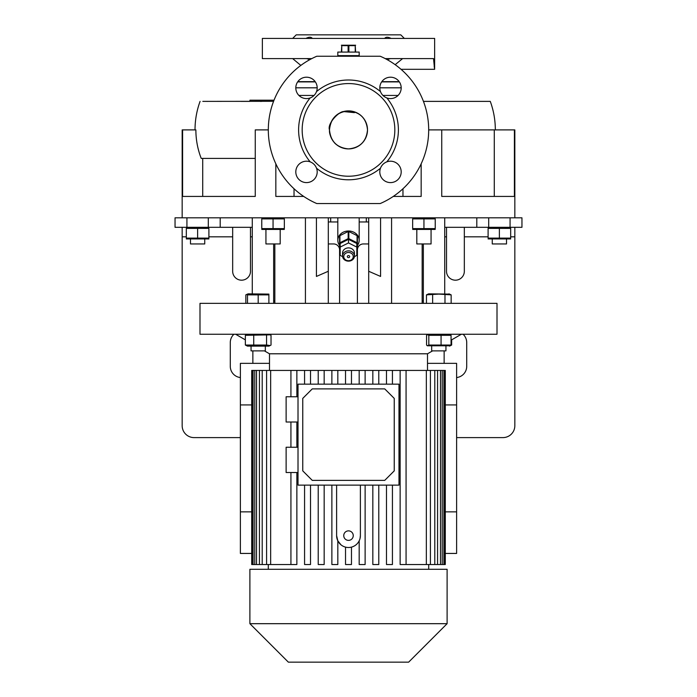 <?xml version="1.0" encoding="UTF-8"?>
<svg xmlns="http://www.w3.org/2000/svg" width="697" height="697" viewBox="0 0 697 697"><rect width="100%" height="100%" fill="white"/><g stroke="black" fill="none" stroke-linecap="round" stroke-linejoin="round"><path stroke-width="1.05" d="M359.19 56.239L359.19 52.075L337.81 52.075L337.81 55.638L359.19 55.638L337.81 55.638L337.81 56.239M355.627 45.227L341.373 45.227M348.883 52.075L348.883 45.645L348.117 45.645L348.117 52.075M348.883 45.645L355.243 45.645L355.243 52.075M355.627 52.075L355.243 45.645M341.757 52.075L341.757 45.645L341.373 52.075M341.757 45.645L348.117 45.645M343.752 256.592A4.748 4.112 180 0 0 348.5 260.713A4.748 4.112 180 0 0 353.248 256.592A4.748 4.112 180 0 0 348.5 252.48A4.748 4.112 180 0 0 343.752 256.592M354.442 255.999A5.942 5.14 0 0 1 348.5 261.148A5.942 5.14 0 0 1 342.558 255.999L342.558 253.028A5.942 5.14 180 0 1 348.5 247.888A5.942 5.14 180 0 1 354.442 253.028L354.442 255.999A5.942 5.14 0 0 0 348.5 250.859A5.942 5.14 0 0 0 342.558 255.999M347.315 256.592A1.185 1.028 0 0 1 349.685 256.592A1.185 1.028 0 0 1 347.315 256.592M342.602 256.618L340.18 255.407L340.18 243.523L348.5 239.367L356.82 243.523L356.82 255.407L354.398 256.618M340.18 247.087L348.5 242.931L348.5 239.367M348.5 242.931L356.82 247.087M339.587 245.379A10.69 9.261 0 0 1 337.81 240.256A10.69 9.261 0 0 1 348.5 231.003A10.69 9.261 0 0 1 359.19 240.256A10.69 9.261 0 0 1 357.413 245.379M348.16 238.644A10.098 8.747 0 0 1 348.5 238.644A10.098 8.747 0 0 1 348.84 238.644L348.84 231.517A10.098 8.747 0 0 0 348.5 231.517A10.098 8.747 0 0 0 348.16 231.517L348.16 238.644L339.927 242.765L339.927 235.638A10.098 8.747 0 0 0 339.587 236.144L339.587 243.27A10.098 8.747 0 0 1 339.927 242.765M357.073 242.765L357.073 235.638A10.098 8.747 0 0 1 357.413 236.144L357.413 243.27A10.098 8.747 0 0 0 357.073 242.765L348.84 238.644M357.413 243.27L357.413 251.504A10.098 8.747 0 0 1 357.073 252.009L356.82 252.14M339.587 236.144L339.587 251.504A10.098 8.747 0 0 0 339.927 252.009L340.18 252.14M348.16 231.517L339.927 235.638M357.073 235.638L348.84 231.517M260.025 101.379L261.845 101.379M273.572 101.309L202.81 101.379M206.6 101.379L208.028 101.379M240.996 101.379L249.944 101.379L249.944 100.194L274.008 100.194M495.332 129.895C495.323 120.093 493.633 110.588 490.279 101.379L423.454 101.379M401.193 87.892A10.69 10.69 0 0 0 390.503 77.201A10.69 10.69 0 0 0 380.466 91.586C381.66 94.609 383.777 96.726 386.809 97.928A10.69 10.69 0 0 0 401.193 87.892M380.466 91.586A49.896 49.896 0 0 0 316.534 91.586A10.69 10.69 0 0 0 306.497 77.201A10.69 10.69 0 0 0 295.807 87.892A10.69 10.69 0 0 0 310.191 97.928A49.896 49.896 0 0 0 310.191 161.861A10.69 10.69 0 0 0 295.807 171.898A10.69 10.69 0 0 0 306.497 182.597A10.69 10.69 0 0 0 316.534 168.204C315.34 165.18 313.223 163.063 310.191 161.861M380.466 168.204A10.69 10.69 0 0 0 390.503 182.597A10.69 10.69 0 0 0 401.193 171.898A10.69 10.69 0 0 0 386.809 161.861C383.786 163.054 381.668 165.172 380.466 168.204A49.896 49.896 0 0 1 316.534 168.204M348.5 176.228A46.333 46.333 0 0 0 394.833 129.895A46.333 46.333 0 0 0 348.5 83.562A46.333 46.333 0 0 0 302.167 129.895A46.333 46.333 0 0 0 348.5 176.228M386.809 161.861A49.896 49.896 0 0 0 386.809 97.928M380.205 203.559L316.795 203.559A80.199 80.199 0 0 1 316.795 56.239L380.205 56.239A80.199 80.199 0 0 1 380.205 203.559M310.191 97.928C313.214 96.735 315.332 94.618 316.534 91.586M255.259 158.411L201.224 158.411C197.678 149.289 195.892 139.783 195.866 129.895L182.17 129.895L182.17 217.812M202.722 158.411L202.722 196.423L255.259 196.423L255.259 129.895L268.301 129.895M294.029 188.748L294.029 196.423M402.971 196.423L402.971 188.748M514.403 129.895L514.403 196.423L441.741 196.423L441.741 129.895L514.83 129.895L514.83 217.812M441.741 129.895L428.699 129.895M393.274 196.423L421.162 196.423L421.162 163.821M275.838 163.821L275.838 196.423L303.726 196.423M182.597 129.895L182.597 196.423L255.259 196.423M208.307 217.812L208.307 227.318L175.043 227.318L175.043 217.812L521.957 217.812L521.957 227.318L476.809 227.318L476.809 217.812L476.809 227.318L444.73 227.318M441.741 196.423L490.775 196.423M494.278 196.423L494.278 129.895M385.241 58.609L433.525 58.609L434.51 68.533M434.37 67.592L434.187 66.32M291.599 58.609L262.368 58.609L262.368 38.413L434.632 38.413L434.632 69.308L401.036 69.308M433.525 58.609L405.401 58.609L433.525 58.609M262.368 58.609L311.759 58.609M305.948 38.413C309.006 36.854 311.141 36.854 312.343 38.413M384.657 38.413C385.85 36.854 387.985 36.854 391.052 38.413M292.662 38.413L296.225 34.85L400.775 34.85L404.338 38.413M348.5 148.905A19.011 19.011 0 0 0 367.511 129.895A19.011 19.011 0 0 0 348.5 110.884A19.011 19.011 0 0 0 329.489 129.895A19.011 19.011 0 0 0 348.5 148.905C336.956 147.781 330.622 141.439 329.489 129.895C330.622 118.351 336.956 112.017 348.5 110.884C360.044 112.017 366.378 118.351 367.511 129.895C366.378 141.439 360.044 147.781 348.5 148.905M344.37 111.564L354.442 112.644L344.109 111.616C339.814 110.492 326.928 123.474 329.489 129.895C329.184 133.362 330.622 137.353 333.785 141.874C336.529 146.239 344.989 148.67 344.484 148.243M402.605 58.609L395.164 64.673M387.654 59.907A8.32 6.334 90 0 1 391.052 58.609M309.346 59.907A8.32 6.334 90 0 0 305.948 58.609M423.942 218.893L435.233 218.893L435.233 228.616L412.659 228.616L412.659 218.893L423.942 218.893L423.942 228.616M432.262 218.266L429.587 218.074M270.087 218.266L267.413 218.074M261.767 218.893L273.058 218.893L273.058 228.616L261.767 228.616L261.767 218.893M261.767 229.426L284.341 229.426M264.738 229.235L267.413 229.426M273.058 218.893L284.341 218.893L284.341 228.616L273.058 228.616M281.379 218.266L278.704 218.074M276.029 229.235L278.695 229.426M265.932 229.696L265.932 243.95L280.185 243.95L280.185 229.696M274.836 300.973L274.836 243.95L274.836 303.352L274.836 300.973L273.651 300.973L273.651 243.95M273.651 303.352L273.651 300.973M252.27 293.846L252.27 217.812M420.971 218.266L418.305 218.074M426.912 229.235L429.587 229.426M435.233 229.426L412.659 229.426M415.621 229.235L418.296 229.426M416.815 229.696L416.815 243.95L431.068 243.95L431.068 229.696M199.995 303.352L497.005 303.352L497.005 334.246L199.995 334.246L199.995 303.352M245.841 303.352L245.841 294.866L247.496 294.273M427.348 345.782L450.271 345.782L451.055 345.05L428.829 345.05L427.348 345.782L426.564 345.05L426.564 335.318L427.348 334.586L428.829 335.318L451.055 335.318L449.53 334.246M247.47 334.246L245.353 335.318L270.201 334.848L271.028 335.318L271.028 345.05L270.201 345.52L266.568 345.05L266.568 335.318M269.495 370.429L269.495 353.788L427.505 353.788L432.558 350.879M449.53 346.121L451.647 345.05L451.647 339.857M445.941 350.879L445.941 346.121L445.941 350.879L431.678 350.879L431.678 346.121M400.139 564.535L400.139 370.429L406.072 370.429L406.072 564.535L400.139 564.535L400.139 370.429L386.486 370.429L386.486 384.143L386.486 370.429L372.834 370.429L372.834 384.143L372.834 370.429L359.182 370.429L359.182 384.143L359.182 370.429L331.877 370.429L331.877 384.143L331.877 370.429L318.224 370.429L318.224 384.143L318.224 370.429L304.572 370.429L304.572 384.143L304.572 370.429L251.722 370.429L251.722 564.535L252.262 564.535L252.262 370.429M386.486 564.535L386.486 485.129L386.486 564.535L392.428 564.535L392.428 485.129M372.834 564.535L372.834 485.129L372.834 564.535L378.776 564.535L378.776 485.129M365.123 485.129L365.123 564.535L359.182 564.535L359.182 540.82C357.535 544.052 354.965 546.152 351.471 547.128L351.471 564.535L345.529 564.535L345.529 547.128M398.989 384.143L398.989 485.129L298.011 485.129L298.011 384.143L398.989 384.143M298.011 447.256L286.127 447.256L286.127 472.505L298.011 472.505M298.011 396.767L286.127 396.767L286.127 422.007L298.011 422.007M331.877 564.535L331.877 485.129L331.877 564.535L337.818 564.535L337.818 540.82L340.981 544.819M318.224 485.129L318.224 564.535L318.224 485.129M304.572 485.129L304.572 564.535L304.572 485.129M337.818 540.82L336.616 535.618A11.884 11.884 0 0 0 348.5 547.502A11.884 11.884 0 0 0 360.384 535.618L360.079 538.284M359.182 564.535L359.182 540.82M318.224 564.535L324.166 564.535L324.166 485.129M304.572 564.535L310.513 564.535L310.513 485.129M445.278 553.444L456.613 553.444L456.613 363.355L427.505 363.355M406.072 370.429L426.346 370.429L426.346 564.535L434.789 564.535L434.789 370.429L426.346 370.429M437.568 370.429L440.469 370.429L440.469 564.535L437.568 564.535L437.568 370.429L434.789 370.429M442.22 370.429L443.893 370.429L443.893 564.535L442.22 564.535L442.22 370.429L440.469 370.429M444.738 370.429L444.738 564.535L445.278 564.535L445.278 370.429L443.893 370.429M269.495 363.355L240.387 363.355L240.387 553.444L251.722 553.444M348.5 569.292L447.108 569.292L447.108 623.684L249.892 623.684L249.892 569.292L348.5 569.292M249.892 623.684L288.358 662.15L408.642 662.15L447.108 623.684M253.107 370.429L253.107 564.535L252.262 564.535M256.531 370.429L256.531 564.535L253.107 564.535M262.211 370.429L262.211 564.535L256.531 564.535M254.78 564.535L254.78 370.429M270.654 370.429L270.654 564.535L262.211 564.535M259.432 564.535L259.432 370.429M296.861 472.505L296.861 564.535L270.654 564.535M290.928 564.535L290.928 472.505L290.928 564.535M290.928 447.256L290.928 422.007L290.928 447.256M290.928 396.767L290.928 370.429L290.928 396.767M266.594 564.535L266.594 370.429M351.471 384.143L351.471 370.429M345.529 384.143L345.529 370.429M365.123 370.429L365.123 384.143M378.776 370.429L378.776 384.143M392.428 370.429L392.428 384.143M406.072 564.535L426.346 564.535M337.818 384.143L337.818 370.429M324.166 384.143L324.166 370.429M310.513 384.143L310.513 370.429M296.861 447.256L296.861 422.007M296.861 396.767L296.861 370.429M444.738 564.535L443.893 564.535M442.22 564.535L440.469 564.535M437.568 564.535L434.789 564.535M430.406 564.535L430.406 370.429M251.722 511.859L240.387 511.859M251.722 404.931L240.387 404.931M445.278 511.859L456.613 511.859M445.278 404.931L456.613 404.931M312.265 388.891L384.735 388.891L394.241 398.396L394.241 470.867L384.735 480.372L312.265 480.372L302.759 470.867L302.759 398.396L312.265 388.891M336.616 485.129L336.616 535.618M360.384 535.618L360.384 485.129M348.5 540.375A4.748 4.748 0 0 0 353.248 535.618A4.748 4.748 0 0 0 348.5 530.87A4.748 4.748 0 0 0 343.752 535.618A4.748 4.748 0 0 0 348.5 540.375M426.459 303.352L426.459 294.866L428.655 293.846L449.504 294.099M426.459 294.866L438.814 294.099L451.159 294.866L451.159 303.352M449.617 294.3L448.066 294.099M431.103 294.3L429.552 294.099M432.637 303.352L432.637 294.866M444.982 303.352L444.982 294.866M258.186 303.352L258.186 294.866L268.885 294.866L268.885 294.099L268.885 303.352M268.885 294.099L248.036 293.846L247.496 294.866L258.186 294.866M247.496 303.352L247.496 294.866M316.421 217.812L316.421 276.439L328.304 271.272L328.304 303.352M328.304 217.812L328.304 271.272M380.579 217.812L380.579 276.439L368.696 271.272L368.696 303.352M368.696 217.812L368.696 271.272M422.164 303.352L422.164 243.95M270.201 345.52L268.911 346.121L247.47 346.121L245.353 345.05L245.353 335.318M266.568 345.05L245.353 345.05M251.059 346.121L251.059 350.879L265.322 350.879L265.322 346.121M253.734 345.05L253.734 335.318M330.683 217.812L330.683 221.968L337.81 221.968M366.317 217.812L366.317 221.968L359.19 221.968M366.317 221.968L368.696 221.968M328.304 221.968L330.683 221.968M444.73 217.812L444.73 293.846M423.349 243.95L423.349 303.352M428.829 345.05L428.829 335.318M441.07 345.05L441.07 335.318M451.055 345.05L451.055 335.318M208.307 227.318L220.191 227.318L220.191 217.812L220.191 227.318L252.27 227.318M339.587 249.892A5.942 5.942 0 0 0 333.645 243.95L328.304 243.95M357.413 249.892A5.942 5.942 0 0 1 363.355 243.95L368.696 243.95M357.413 251.504L357.413 303.352M194.646 227.771L191.971 227.579M186.326 228.398L208.9 228.398L208.9 238.121L186.326 238.121L186.326 228.398M205.937 227.771L203.263 227.579M189.296 238.74L191.971 238.932M186.326 238.932L208.9 238.932M200.588 238.74L203.254 238.932M190.49 239.202L190.49 243.95L204.744 243.95L204.744 239.202M197.617 228.398L197.617 238.121M182.17 227.318L182.17 425.728A11.884 11.884 0 0 0 194.054 437.603L240.387 437.603M250.484 227.318L250.484 271.272A8.913 8.913 0 0 1 241.571 280.185A8.913 8.913 0 0 1 232.667 271.272L232.667 227.318M339.587 303.352L339.587 251.504M514.83 227.318L514.83 425.728A11.884 11.884 0 0 1 502.946 437.603L456.613 437.603M446.516 227.318L446.516 271.272A8.913 8.913 0 0 0 455.429 280.185A8.913 8.913 0 0 0 464.333 271.272L464.333 227.318M499.383 228.398L510.674 228.398L510.674 238.121L488.1 238.121L488.1 228.398L499.383 228.398L499.383 238.121M507.704 227.771L505.029 227.579M496.412 227.771L493.746 227.579M502.354 238.74L505.029 238.932M510.674 238.932L488.1 238.932M491.063 238.74L493.737 238.932M492.256 239.202L492.256 243.95L506.51 243.95L506.51 239.202M456.613 377.547A11.283 11.283 0 0 0 466.711 366.317L466.711 342.558A11.283 11.283 0 0 0 463.061 334.246M233.939 334.246A11.283 11.283 0 0 0 230.289 342.558L230.289 366.317A11.283 11.283 0 0 0 240.387 377.547M252.863 363.355L252.863 350.879M444.137 350.879L444.137 363.355M298.926 95.445L314.068 95.445M382.932 95.445L398.074 95.445M401.193 87.813L379.813 87.813M317.187 87.813L295.807 87.813M297.636 81.897L315.349 81.897M381.651 81.897L399.364 81.897M399.189 81.654L381.817 81.654M315.183 81.654L297.811 81.654M305.425 303.352L305.425 217.812M391.575 303.352L391.575 217.812M422.164 300.973L423.349 300.973M186.927 217.812L186.927 227.318M510.073 227.318L510.073 217.812M488.693 217.812L488.693 227.318L488.1 227.579M232.667 236.823L208.9 236.823M186.326 236.823L182.17 236.823M446.516 236.823L444.73 236.823M514.83 236.823L510.674 236.823M488.1 236.823L464.333 236.823M252.27 236.823L250.484 236.823M359.19 240.256L359.19 217.812M337.81 240.256L337.81 217.812M200.074 101.379C196.72 110.588 195.029 120.093 195.021 129.895M300.834 65.405L292.662 58.609M434.667 217.812L435.233 218.074M262.333 217.812L261.767 218.074M283.784 217.812L284.341 218.074M413.216 217.812L412.659 218.074M247.496 294.099L245.841 294.866M268.911 334.246L270.201 334.848M451.055 340.197L461.37 334.246M427.505 370.429L427.505 353.788M428.699 569.292L428.699 564.535M268.301 569.292L268.301 564.535M269.495 353.788L264.442 350.879M245.353 339.857L235.63 334.246M448.964 293.846L451.159 294.866M428.089 334.246L427.348 334.586M186.892 227.318L186.326 227.579M208.342 227.318L208.9 227.579M510.108 227.318L510.674 227.579"/></g></svg>
